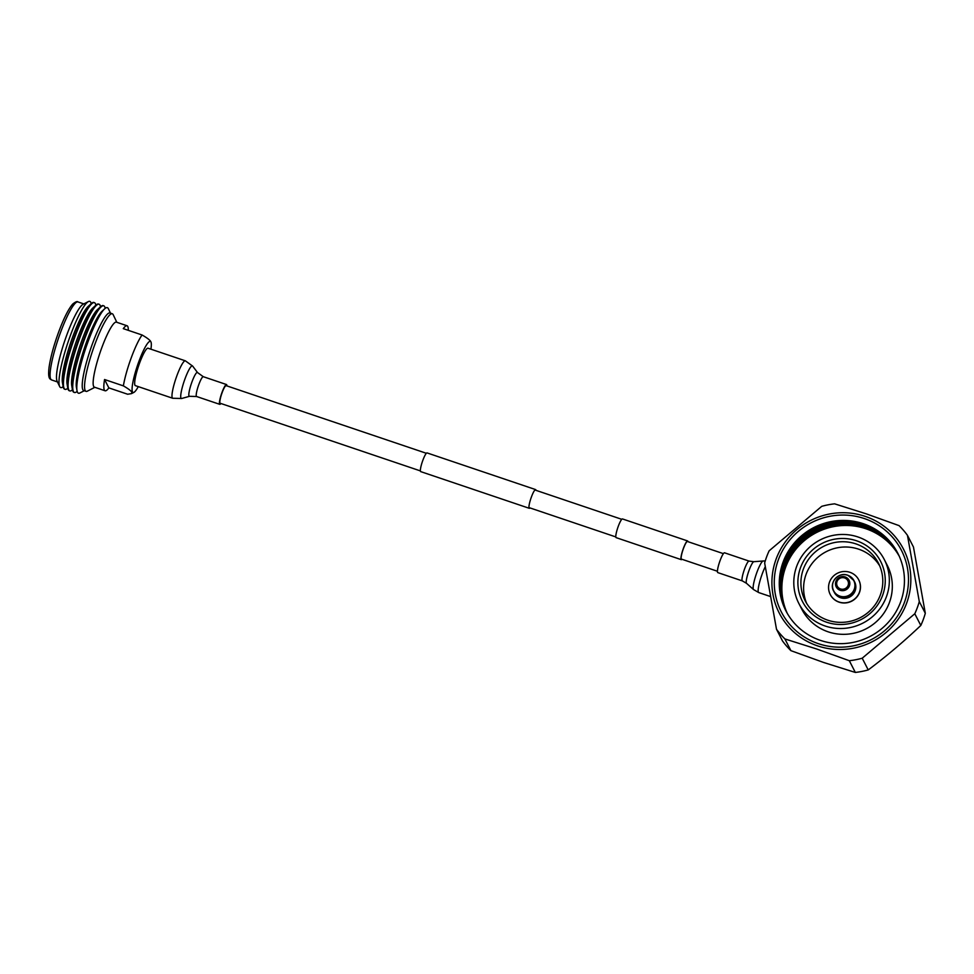 <?xml version="1.0" encoding="UTF-8"?>
<svg xmlns="http://www.w3.org/2000/svg" width="974" height="974" viewBox="0 0 974 974"><rect width="100%" height="100%" fill="white"/><g stroke="black" fill="none" stroke-linecap="round" stroke-linejoin="round"><path stroke-width="1.46" d="M535.956 490.324A9.874 1.644 108.7 0 0 535.615 489.593A9.874 1.644 108.7 0 0 531.427 496.947A9.874 1.644 108.7 0 0 529.296 508.306A9.874 1.644 108.7 0 0 530.002 507.929M535.615 489.593L427.05 452.91A9.874 1.644 108.7 0 0 422.862 460.264A9.874 1.644 108.7 0 0 420.731 471.623L529.296 508.306M687.948 541.678A9.874 1.644 108.7 0 0 687.607 540.947A9.874 1.644 108.7 0 0 683.419 548.301A9.874 1.644 108.7 0 0 681.289 559.66A9.874 1.644 108.7 0 0 681.995 559.283M687.607 540.947L622.471 518.935A9.874 1.644 108.7 0 0 618.283 526.289A9.874 1.644 108.7 0 0 616.152 537.648L681.289 559.66M723.39 553.646L687.425 541.495A9.302 1.546 108.7 0 0 683.48 548.411A9.302 1.546 108.7 0 0 681.471 559.113L717.436 571.263M226.309 385.826A9.302 1.546 108.7 0 0 226.114 385.631A9.302 1.546 108.7 0 0 221.914 393.24A9.302 1.546 108.7 0 0 219.966 403.053A9.302 1.546 108.7 0 0 220.161 403.248L420.391 470.905M226.869 385.887A10.458 1.741 108.7 0 0 226.698 384.742A10.458 1.741 108.7 0 0 226.479 384.535A10.458 1.741 108.7 0 0 221.768 393.094A10.458 1.741 108.7 0 0 219.564 404.137A10.458 1.741 108.7 0 0 219.783 404.344A10.458 1.741 108.7 0 0 220.915 403.504M172.702 398.256A19.76 3.275 108.7 0 1 172.288 397.842A19.76 3.275 108.7 0 1 176.428 376.999A19.76 3.275 108.7 0 1 185.34 360.818L148.036 348.217A19.76 3.275 108.7 0 0 139.124 364.386A19.76 3.275 108.7 0 0 134.972 385.241A19.76 3.275 108.7 0 0 135.386 385.643L172.702 398.256L181.675 398.488A17.215 2.861 108.7 0 1 180.981 398.135A17.215 2.861 108.7 0 1 184.914 379.056A17.215 2.861 108.7 0 1 192.633 366.078A17.215 2.861 108.7 0 1 192.718 366.224M717.595 572.395A10.458 1.741 -71.3 0 1 719.798 561.365A10.458 1.741 -71.3 0 1 724.51 552.794L749.043 561.085A10.458 1.741 -71.3 0 0 744.331 569.656A10.458 1.741 -71.3 0 0 742.139 580.687A10.458 1.741 -71.3 0 0 742.358 580.906L717.814 572.615A10.458 1.741 -71.3 0 1 717.595 572.395M116.819 322.297L113.179 314.687A40.945 6.794 108.7 0 0 112.29 313.774A40.945 6.794 108.7 0 0 94.916 344.236A40.945 6.794 108.7 0 0 86.077 391.353A40.945 6.794 108.7 0 0 87.343 391.171L94.855 387.311M142.082 334.995A34.309 5.698 -71.3 0 0 123.369 385.874L104.559 379.519A34.309 5.698 108.7 0 0 104.364 390.063A34.309 5.698 108.7 0 0 105.082 390.769L94.393 387.165A34.309 5.698 -71.3 0 1 93.674 386.459A34.309 5.698 -71.3 0 1 101.807 347.681A34.309 5.698 -71.3 0 1 116.369 322.151L127.046 325.754A34.309 5.698 108.7 0 0 123.284 328.64L142.082 334.995C146.697 337.625 149.546 339.743 150.641 341.338L150.69 341.448M150.921 349.191A26.992 4.48 108.7 0 0 150.946 341.959A26.992 4.48 108.7 0 0 150.921 341.911A26.992 4.48 108.7 0 0 138.892 361.451A26.992 4.48 108.7 0 0 132.501 391.95A26.992 4.48 108.7 0 0 133.913 392.376A26.992 4.48 108.7 0 0 138.284 386.617M123.369 385.874C127.971 388.504 130.82 390.623 131.928 392.23L131.441 393.642L127.655 394.239L108.857 387.896A34.309 5.698 108.7 0 1 105.082 390.769M128.3 330.332A34.309 5.698 108.7 0 0 127.764 326.46A34.309 5.698 108.7 0 0 127.046 325.754M112.29 313.774L109.94 312.971A40.945 6.794 108.7 0 0 92.567 343.445A40.945 6.794 108.7 0 0 83.727 390.562L86.077 391.353M110.488 313.153L108.345 308.673A45.157 7.488 108.7 0 0 104.656 308.819A45.157 7.488 108.7 0 0 88.196 341.265A45.157 7.488 108.7 0 0 77.007 390.659A45.157 7.488 108.7 0 0 79.844 393.009L84.275 390.744M104.656 308.819L102.063 311.217A41.906 6.952 108.7 0 0 86.783 341.338A41.906 6.952 108.7 0 0 76.398 387.177L77.007 390.659M105.18 308.368A45.754 7.585 108.7 0 0 103.719 305.799A45.754 7.585 108.7 0 0 84.3 339.853A45.754 7.585 108.7 0 0 74.426 392.485A45.754 7.585 108.7 0 0 77.153 391.329M103.719 305.799L103.207 305.629A45.754 7.585 108.7 0 0 100.48 306.798A45.754 7.585 108.7 0 0 83.788 339.683A45.754 7.585 108.7 0 0 72.453 389.722A45.754 7.585 108.7 0 0 73.914 392.315L74.426 392.485M100.48 306.798L97.4 309.647A41.906 6.952 108.7 0 0 82.12 339.756A41.906 6.952 108.7 0 0 71.735 385.607L72.453 389.722M100.517 306.773A45.754 7.585 108.7 0 0 99.056 304.229A45.754 7.585 108.7 0 0 79.649 338.282A45.754 7.585 108.7 0 0 69.775 390.915A45.754 7.585 108.7 0 0 72.466 389.77M99.056 304.229L98.544 304.058A45.754 7.585 108.7 0 0 95.817 305.227A45.754 7.585 108.7 0 0 79.138 338.1A45.754 7.585 108.7 0 0 67.803 388.151A45.754 7.585 108.7 0 0 69.264 390.744L69.775 390.915M95.817 305.227L92.737 308.076A41.906 6.952 108.7 0 0 77.457 338.185A41.906 6.952 108.7 0 0 67.084 384.024L67.803 388.151M95.854 305.191A45.754 7.585 108.7 0 0 94.405 302.658A45.754 7.585 108.7 0 0 74.986 336.7A45.754 7.585 108.7 0 0 65.112 389.344A45.754 7.585 108.7 0 0 67.803 388.2M94.405 302.658L93.894 302.476A45.754 7.585 108.7 0 0 91.154 303.657A45.754 7.585 108.7 0 0 74.474 336.529A45.754 7.585 108.7 0 0 63.14 386.581A45.754 7.585 108.7 0 0 64.601 389.162L65.112 389.344M91.154 303.657L88.086 306.493A41.906 6.952 108.7 0 0 72.806 336.614A41.906 6.952 108.7 0 0 62.421 382.453L63.14 386.581M91.191 303.62A45.498 7.549 108.7 0 0 88.39 301.563A45.498 7.549 108.7 0 0 70.481 335.226A45.498 7.549 108.7 0 0 59.67 386.556A45.498 7.549 108.7 0 0 63.152 386.617M88.39 301.563L83.094 304.278A41.176 6.83 108.7 0 0 66.889 334.739A41.176 6.83 108.7 0 0 57.101 381.187L59.67 386.556M104.559 379.519L108.857 387.896M865.192 516.378A69.848 67.997 -27.2 0 0 776.12 559.076A69.848 67.997 -27.2 0 0 817.551 645.859A69.848 67.997 -27.2 0 0 906.636 603.162A69.848 67.997 -27.2 0 0 865.192 516.378M866.397 513.895L834.621 503.838A80.623 78.492 -27.2 0 0 821.727 506.334L769.143 550.809A80.623 78.492 -27.2 0 0 764.651 562.996L776.497 629.241A80.623 78.492 -27.2 0 0 784.898 638.932L816.687 649.001L849.316 660.713A80.623 78.492 -27.2 0 0 862.209 658.217L914.793 613.754A80.623 78.492 -27.2 0 0 919.286 601.555L907.451 535.31A80.623 78.492 -27.2 0 0 899.051 525.619L866.397 513.895M864.388 518.57A67.486 65.696 -27.2 0 0 778.336 559.819A67.486 65.696 -27.2 0 0 818.367 643.668A67.486 65.696 -27.2 0 0 904.42 602.419A67.486 65.696 -27.2 0 0 864.388 518.57M787.345 613.498A62.908 61.24 152.8 0 1 798.631 546.085A62.908 61.24 152.8 0 1 865.874 528.748A62.908 61.24 152.8 0 1 899.185 556.105M899.148 556.008A62.908 61.24 -27.2 0 0 865.776 528.553A62.908 61.24 -27.2 0 0 798.485 545.939A62.908 61.24 -27.2 0 0 787.296 613.413M787.102 613.06A62.908 61.24 152.8 0 1 797.889 545.318A62.908 61.24 152.8 0 1 865.362 527.75A62.908 61.24 152.8 0 1 898.978 555.655M898.941 555.57A62.908 61.24 -27.2 0 0 865.265 527.555A62.908 61.24 -27.2 0 0 797.743 545.172A62.908 61.24 -27.2 0 0 787.053 612.987M786.87 612.658A62.908 61.24 152.8 0 1 797.146 544.576A62.908 61.24 152.8 0 1 864.851 526.751A62.908 61.24 152.8 0 1 898.783 555.229M898.734 555.131A62.908 61.24 -27.2 0 0 864.742 526.544A62.908 61.24 -27.2 0 0 797 544.417A62.908 61.24 -27.2 0 0 786.822 612.561M786.602 612.159A62.908 61.24 152.8 0 1 796.44 543.784A62.908 61.24 152.8 0 1 864.328 525.741A62.908 61.24 152.8 0 1 898.539 554.73M898.478 554.632A62.908 61.24 -27.2 0 0 864.23 525.546A62.908 61.24 -27.2 0 0 796.294 543.626A62.908 61.24 -27.2 0 0 786.554 612.062M786.347 611.66A62.908 61.24 152.8 0 1 795.734 542.993A62.908 61.24 152.8 0 1 863.816 524.743A62.908 61.24 152.8 0 1 898.284 554.23M863.317 523.708A62.933 61.265 152.8 0 1 900.646 601.908A62.933 61.265 152.8 0 1 820.388 640.368A62.933 61.265 152.8 0 1 783.059 562.181A62.933 61.265 152.8 0 1 863.317 523.708M898.807 555.277A62.908 61.24 -27.2 0 0 898.235 554.121A62.908 61.24 -27.2 0 0 863.719 524.536A62.908 61.24 -27.2 0 0 795.588 542.835A62.908 61.24 -27.2 0 0 786.298 611.562A62.908 61.24 -27.2 0 0 786.895 612.707M884.307 559.563L887.29 565.383A48.043 46.764 152.8 0 1 880.192 617.869A48.043 46.764 152.8 0 1 828.18 631.834A48.043 46.764 152.8 0 1 801.821 609.249L798.826 603.417A48.043 46.764 -27.2 0 0 825.185 626.014A48.043 46.764 -27.2 0 0 877.209 612.037A48.043 46.764 -27.2 0 0 884.307 559.563A48.043 46.764 -27.2 0 0 857.948 536.966A48.043 46.764 -27.2 0 0 805.924 550.943A48.043 46.764 -27.2 0 0 798.826 603.417M826.585 622.203A43.915 42.759 -27.2 0 0 882.602 595.357A43.915 42.759 -27.2 0 0 856.548 540.777A43.915 42.759 -27.2 0 0 800.531 567.623A43.915 42.759 -27.2 0 0 826.585 622.203M827.815 620.207A41.176 40.092 -27.2 0 0 872.4 608.239A41.176 40.092 -27.2 0 0 878.487 563.252A41.176 40.092 -27.2 0 0 855.89 543.882A41.176 40.092 -27.2 0 0 811.305 555.862A41.176 40.092 -27.2 0 0 805.218 600.848A41.176 40.092 -27.2 0 0 827.815 620.207M806.667 603.43A41.176 40.092 152.8 0 1 815.031 560.013A41.176 40.092 152.8 0 1 858.593 549.153A41.176 40.092 152.8 0 1 879.741 565.931M858.764 579.932A16.01 15.584 152.8 0 1 838.626 601.993A16.01 15.584 152.8 0 1 830.274 594.554M833.854 580.65A11.432 11.14 -27.2 0 0 833.634 591.072L834.304 592.387A11.432 11.14 -27.2 0 0 852.847 594.566A11.432 11.14 -27.2 0 0 854.648 581.941L853.979 580.638A11.432 11.14 -27.2 0 0 845.383 574.733M850.399 572.481A16.01 15.584 -27.2 0 0 830.225 594.469A16.01 15.584 -27.2 0 0 856.195 597.525A16.01 15.584 -27.2 0 0 850.399 572.481M776.497 629.241L782.512 640.965A80.623 78.492 -27.2 0 0 790.912 650.656L823.602 662.466L855.33 672.437A80.623 78.492 -27.2 0 0 868.224 669.929C886.279 656.403 903.811 641.574 920.807 625.466A80.623 78.492 -27.2 0 0 925.3 613.279L913.466 547.035L907.451 535.31M919.286 601.555L925.3 613.279M920.807 625.466L914.793 613.754M862.209 658.217L868.224 669.929M855.33 672.437L849.316 660.713M784.898 638.932L790.912 650.656M197.612 372.677A12.601 2.094 108.7 0 0 197.539 372.567L203.286 376.695A10.458 1.741 108.7 0 0 198.562 385.254A10.458 1.741 108.7 0 0 196.371 396.296A10.458 1.741 108.7 0 0 196.59 396.515L219.783 404.344M185.34 360.818L192.633 366.078L197.539 372.567A12.601 2.094 108.7 0 0 191.902 382.076A12.601 2.094 108.7 0 0 189.017 396.053A12.601 2.094 108.7 0 0 189.528 396.308L196.59 396.515M742.358 580.906L746.51 583.316A11.445 1.899 -71.3 0 1 746.388 583.158A11.445 1.899 -71.3 0 1 748.665 571.458A11.445 1.899 -71.3 0 1 753.815 561.694L763.166 560.987A15.109 2.508 -71.3 0 0 756.36 573.881A15.109 2.508 -71.3 0 0 753.365 589.331A15.109 2.508 -71.3 0 0 753.523 589.55L758.734 592.569A16.266 2.703 -71.3 0 1 758.393 592.241A16.266 2.703 -71.3 0 1 759.708 581.819A16.266 2.703 -71.3 0 1 765.26 566.722M77.957 301.928C77.238 301.1 75.485 301.818 72.685 304.083C68.399 309.062 63.7 318.449 58.574 332.244C53.801 345.393 50.66 356.886 49.15 366.723C47.324 380.724 50.977 378.825 51.598 379.945A41.176 6.83 -71.3 0 1 60.485 332.572A41.176 6.83 -71.3 0 1 77.957 301.928L83.813 303.912M844.762 578.008A5.929 5.771 -27.2 0 0 837.092 581.393A5.929 5.771 -27.2 0 0 840.367 588.88A5.929 5.771 -27.2 0 0 848.05 585.484A5.929 5.771 -27.2 0 0 844.762 578.008M839.99 590.22A7.208 7.013 -27.2 0 0 849.316 586.105A7.208 7.013 -27.2 0 0 845.322 577.01A7.208 7.013 -27.2 0 0 836.009 581.137A7.208 7.013 -27.2 0 0 839.99 590.22M839.551 596.015A11.274 10.982 -27.2 0 0 854.125 589.562A11.274 10.982 -27.2 0 0 847.891 575.354A11.274 10.982 -27.2 0 0 833.306 581.795A11.274 10.982 -27.2 0 0 839.551 596.015M839.576 596.344A11.432 11.14 -27.2 0 0 853.979 580.638L847.989 575.33C838.845 571.324 828.618 582.525 833.634 591.072A11.432 11.14 -27.2 0 0 839.576 596.344M621.765 519.312L534.909 489.971M426.344 453.287L226.114 385.631M615.812 536.93L528.955 507.576M203.286 376.695L226.479 384.535M189.528 396.308L181.675 398.488M765.247 560.975L763.166 560.987M770.361 596.502L758.734 592.569M746.51 583.316L753.523 589.55M753.815 561.694L749.043 561.085M133.913 392.376L131.441 393.642M51.598 379.945L57.454 381.93"/></g></svg>
